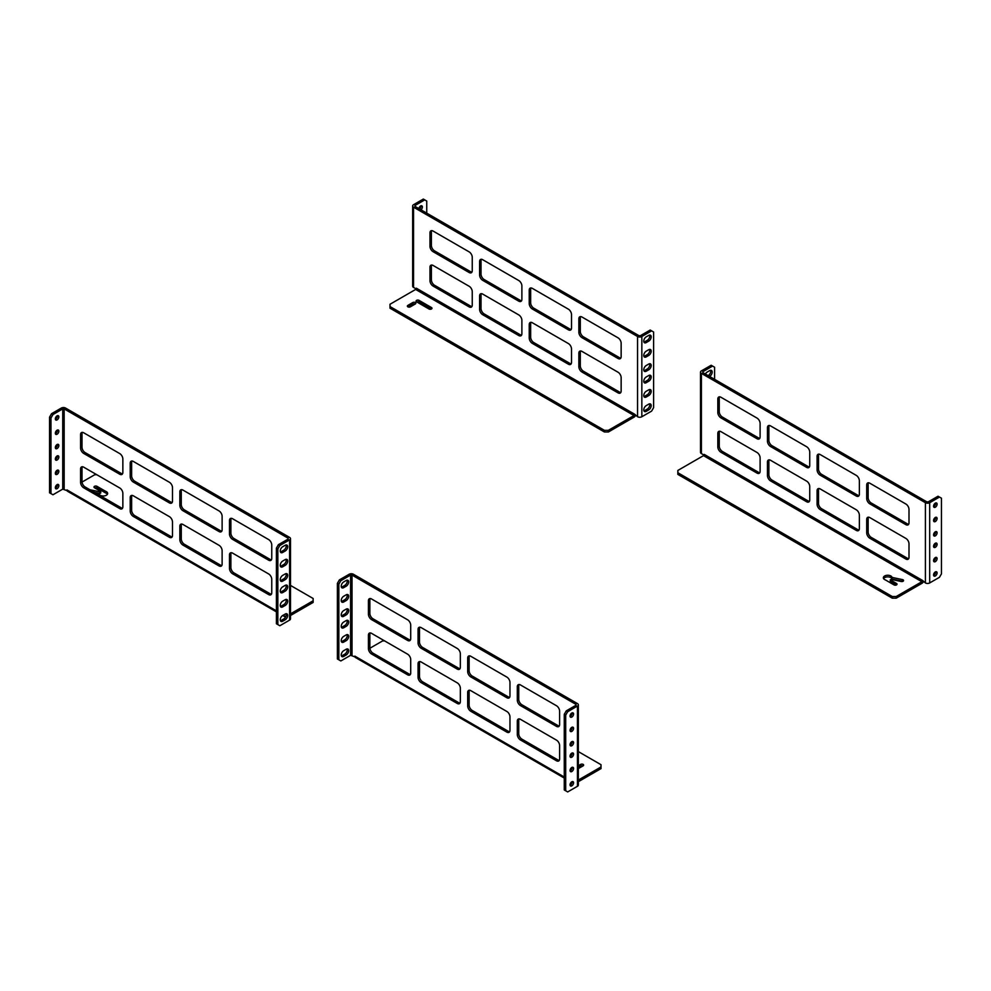 <?xml version="1.0" encoding="UTF-8"?>
<svg xmlns="http://www.w3.org/2000/svg" width="991" height="991" viewBox="0 0 991 991"><rect width="100%" height="100%" fill="white"/><g stroke="black" fill="none" stroke-linecap="round" stroke-linejoin="round"><path stroke-width="1.49" d="M760.109 471.282A4.41 2.539 60 0 1 759.193 473.302A4.41 2.539 60 0 1 756.988 473.079L720.94 452.268A4.41 2.539 60 0 1 717.818 446.867L717.818 433.439A4.41 2.539 60 0 1 718.735 431.419A4.41 2.539 60 0 1 720.94 431.642L756.988 452.453A4.41 2.539 60 0 1 760.109 457.854L760.109 471.282M809.734 499.935A4.41 2.539 60 0 1 808.817 501.954A4.41 2.539 60 0 1 806.612 501.731L770.564 480.92A4.41 2.539 60 0 1 767.455 475.519L767.455 462.091A4.41 2.539 60 0 1 768.359 460.072A4.41 2.539 60 0 1 770.564 460.295L806.612 481.106A4.41 2.539 60 0 1 809.734 486.507L809.734 499.935M859.358 528.587A4.41 2.539 60 0 1 858.454 530.606A4.41 2.539 60 0 1 856.249 530.383L820.201 509.572A4.41 2.539 60 0 1 817.08 504.171L817.08 490.743A4.41 2.539 60 0 1 817.996 488.724A4.41 2.539 60 0 1 820.201 488.947L856.249 509.758A4.41 2.539 60 0 1 859.358 515.159L859.358 528.587M908.995 557.239A4.41 2.539 60 0 1 908.078 559.258A4.41 2.539 60 0 1 905.873 559.048L869.825 538.224A4.41 2.539 60 0 1 866.704 532.836L866.704 519.395A4.41 2.539 60 0 1 867.62 517.376A4.41 2.539 60 0 1 869.825 517.599L905.873 538.41A4.41 2.539 60 0 1 908.995 543.811L908.995 557.239M923.389 581.767A3.035 1.747 -60 0 1 921.878 583.365L896.223 598.168L896.223 596.52L921.878 581.717L922.596 580.478L925.408 582.931A3.035 1.747 0 0 0 929.694 582.931L929.694 502.697A3.035 1.747 180 0 1 925.408 502.697L701.405 373.372A3.035 1.747 180 0 1 700.513 372.133A3.035 1.747 180 0 1 701.405 370.894L711.166 365.258L712.603 366.075L702.83 371.712L702.83 372.542L926.845 501.867L928.27 501.867L938.031 496.231L939.468 497.061L929.694 502.697M701.405 373.372L701.405 453.593L704.006 455.104M704.217 454.46L703.511 455.637L677.856 470.44L677.856 474.392L892.259 598.168L892.259 596.52L677.856 472.744M869.825 483.212L905.873 504.023A4.41 2.539 60 0 1 908.995 509.424L908.995 522.864A4.41 2.539 60 0 1 908.078 524.871A4.41 2.539 60 0 1 905.873 524.66L869.825 503.849A4.41 2.539 60 0 1 866.704 498.448L866.704 485.008A4.41 2.539 60 0 1 867.62 482.989A4.41 2.539 60 0 1 869.825 483.212M820.201 454.559L856.249 475.37A4.41 2.539 60 0 1 859.358 480.771L859.358 494.199A4.41 2.539 60 0 1 858.454 496.218A4.41 2.539 60 0 1 856.249 496.008L820.201 475.185A4.41 2.539 60 0 1 817.08 469.796L817.08 456.356A4.41 2.539 60 0 1 817.996 454.336A4.41 2.539 60 0 1 820.201 454.559M770.564 425.907L806.612 446.718A4.41 2.539 60 0 1 809.734 452.119L809.734 465.547A4.41 2.539 60 0 1 808.817 467.566A4.41 2.539 60 0 1 806.612 467.356L770.564 446.532A4.41 2.539 60 0 1 767.455 441.144L767.455 427.703A4.41 2.539 60 0 1 768.359 425.684A4.41 2.539 60 0 1 770.564 425.907M720.94 397.255L756.988 418.066A4.41 2.539 60 0 1 760.109 423.467L760.109 436.895A4.41 2.539 60 0 1 759.193 438.914A4.41 2.539 60 0 1 756.988 438.703L720.94 417.88A4.41 2.539 60 0 1 717.818 412.491L717.818 399.051A4.41 2.539 60 0 1 718.735 397.032A4.41 2.539 60 0 1 720.94 397.255M756.988 473.079L758.412 472.261L722.365 451.438L720.94 452.268M758.412 472.261A4.41 2.539 -120 0 0 759.787 472.682M719.565 431.209A4.41 2.539 -120 0 0 719.243 432.609L717.818 433.439M717.818 446.867L719.243 446.049L719.243 432.609M719.243 446.049A4.41 2.539 -120 0 0 722.365 451.438M806.612 501.731L808.049 500.913L772.001 480.102L770.564 480.92M808.049 500.913A4.41 2.539 -120 0 0 809.412 501.335M769.202 459.861A4.41 2.539 -120 0 0 768.88 461.261L767.455 462.091M767.455 475.519L768.88 474.701L768.88 461.261M768.88 474.701A4.41 2.539 -120 0 0 772.001 480.102M856.249 530.383L857.673 529.566L821.626 508.755L820.201 509.572M857.673 529.566A4.41 2.539 -120 0 0 859.048 529.987M818.826 488.513A4.41 2.539 -120 0 0 818.504 489.913L817.08 490.743M817.08 504.171L818.504 503.354L818.504 489.913M818.504 503.354A4.41 2.539 -120 0 0 821.626 508.755M905.873 559.048L907.31 558.218L871.25 537.407L869.825 538.224M907.31 558.218A4.41 2.539 -120 0 0 908.673 558.639M868.45 517.178A4.41 2.539 -120 0 0 868.141 518.578L866.704 519.395M866.704 532.836L868.141 532.006L868.141 518.578M868.141 532.006A4.41 2.539 -120 0 0 871.25 537.407M701.405 453.593A3.035 1.747 180 0 1 700.513 452.354L700.513 372.133M939.468 497.061L941.45 498.2L941.45 573.851L939.468 577.295L929.694 582.931M868.45 482.79A4.41 2.539 -120 0 0 868.141 484.19L866.704 485.008M866.704 498.448L868.141 497.618L868.141 484.19M868.141 497.618A4.41 2.539 -120 0 0 871.25 503.019L869.825 503.849M905.873 524.66L907.31 523.83L871.25 503.019M907.31 523.83A4.41 2.539 -120 0 0 908.673 524.251M818.826 454.138A4.41 2.539 -120 0 0 818.504 455.538L817.08 456.356M817.08 469.796L818.504 468.966L818.504 455.538M818.504 468.966A4.41 2.539 -120 0 0 821.626 474.367L820.201 475.185M856.249 496.008L857.673 495.178L821.626 474.367M857.673 495.178A4.41 2.539 -120 0 0 859.048 495.599M769.202 425.486A4.41 2.539 -120 0 0 768.88 426.886L767.455 427.703M767.455 441.144L768.88 440.314L768.88 426.886M768.88 440.314A4.41 2.539 -120 0 0 772.001 445.715L770.564 446.532M806.612 467.356L808.049 466.526L772.001 445.715M808.049 466.526A4.41 2.539 -120 0 0 809.412 466.947M719.565 396.834A4.41 2.539 -120 0 0 719.243 398.233L717.818 399.051M717.818 412.491L719.243 411.661L719.243 398.233M719.243 411.661A4.41 2.539 -120 0 0 722.365 417.062L720.94 417.88M756.988 438.703L758.412 437.873L722.365 417.062M758.412 437.873A4.41 2.539 -120 0 0 759.787 438.295M896.508 583.464L890.252 579.859A4.398 2.539 180 0 0 891.144 579.376L901.203 581.494A1.759 1.016 0 0 0 903.557 580.54A1.759 1.016 0 0 0 902.405 579.586L892.086 577.419A4.398 2.539 0 0 0 887.428 575.251A4.398 2.539 0 0 0 883.353 577.778A4.398 2.539 0 0 0 883.638 578.682A1.759 1.016 180 0 0 883.997 579.103A4.398 2.539 0 0 0 885.409 579.921L894.018 584.901A1.759 1.016 0 0 0 895.938 585.124A1.759 1.016 0 0 0 897.016 584.182A1.759 1.016 0 0 0 896.508 583.464L896.508 584.901M896.223 596.52L892.259 596.52M708.131 375.601L708.28 375.515A3.506 2.032 120 0 0 710.597 370.287M712.603 366.075L714.585 367.227L714.585 379.33M709.556 376.431L709.705 376.345A3.506 2.032 120 0 0 712.009 373.248A3.506 2.032 120 0 0 711.464 370.436A3.506 2.032 120 0 0 709.705 370.609L707.227 372.046A3.506 2.032 120 0 0 705.406 374.028M935.331 557.586A2.49 1.437 -60 0 1 936.582 557.462A2.49 1.437 -60 0 1 936.582 560.336A2.49 1.437 -60 0 1 934.092 561.761A2.49 1.437 -60 0 1 933.708 559.779A2.49 1.437 -60 0 1 935.331 557.586M935.331 531.795A2.49 1.437 -60 0 1 936.582 531.672A2.49 1.437 -60 0 1 936.582 534.545A2.49 1.437 -60 0 1 934.092 535.982A2.49 1.437 -60 0 1 933.708 533.988A2.49 1.437 -60 0 1 935.331 531.795M935.331 503.143A2.49 1.437 -60 0 1 936.582 503.019A2.49 1.437 -60 0 1 936.582 505.893A2.49 1.437 -60 0 1 934.092 507.33A2.49 1.437 -60 0 1 933.708 505.336A2.49 1.437 -60 0 1 935.331 503.143M935.331 517.475A2.49 1.437 -60 0 1 936.582 517.352A2.49 1.437 -60 0 1 936.582 520.213A2.49 1.437 -60 0 1 934.092 521.65A2.49 1.437 -60 0 1 933.708 519.656A2.49 1.437 -60 0 1 935.331 517.475M935.331 543.254A2.49 1.437 -60 0 1 936.582 543.142A2.49 1.437 -60 0 1 936.582 546.004A2.49 1.437 -60 0 1 934.092 547.441A2.49 1.437 -60 0 1 933.708 545.446A2.49 1.437 -60 0 1 935.331 543.254M935.331 571.918A2.49 1.437 -60 0 1 936.582 571.795A2.49 1.437 -60 0 1 936.582 574.656A2.49 1.437 -60 0 1 934.092 576.093A2.49 1.437 -60 0 1 933.708 574.099A2.49 1.437 -60 0 1 935.331 571.918M935.64 557.438A2.49 1.437 -60 0 1 933.609 560.968M935.64 531.659A2.49 1.437 -60 0 1 933.609 535.177M935.64 502.994A2.49 1.437 -60 0 1 933.609 506.525M935.64 517.327A2.49 1.437 -60 0 1 933.609 520.845M935.64 543.118A2.49 1.437 -60 0 1 933.609 546.636M935.64 571.77A2.49 1.437 -60 0 1 933.609 575.288M896.298 585L890.252 581.506L890.252 579.859M892.086 577.419L892.086 579.066A4.398 2.539 0 0 0 888.159 576.898A4.398 2.539 0 0 0 883.588 578.595M902.826 581.37A1.759 1.016 0 0 0 902.405 581.234L892.086 579.066M896.223 598.168L892.259 598.168M370.176 632.927A4.41 2.539 -120 0 0 369.854 634.327L369.854 647.767A4.41 2.539 -120 0 0 372.975 653.168L409.023 673.979A4.41 2.539 -120 0 0 410.398 674.4M419.8 661.579A4.41 2.539 -120 0 0 419.49 662.979L419.49 676.419A4.41 2.539 -120 0 0 422.6 681.82L458.66 702.631A4.41 2.539 -120 0 0 460.022 703.053M469.437 690.244A4.41 2.539 -120 0 0 469.115 691.644L469.115 705.072A4.41 2.539 -120 0 0 472.236 710.473L508.284 731.284A4.41 2.539 -120 0 0 509.659 731.705M519.061 718.896A4.41 2.539 -120 0 0 518.751 720.296L518.751 733.724A4.41 2.539 -120 0 0 521.861 739.125L557.908 759.936A4.41 2.539 -120 0 0 559.283 760.357M353.44 574.26L577.443 703.585A3.035 1.747 180 0 1 578.335 704.824A3.035 1.747 180 0 1 577.443 706.063L567.682 711.711L566.257 710.881L576.019 705.245L576.019 704.415L352.016 575.09L350.579 575.09L340.817 580.726L339.38 579.896L349.154 574.26A3.035 1.747 180 0 1 353.44 574.26M519.061 684.508A4.41 2.539 -120 0 0 518.751 685.908L518.751 699.336A4.41 2.539 -120 0 0 521.861 704.737L557.908 725.548A4.41 2.539 -120 0 0 559.283 725.982M469.437 655.856A4.41 2.539 -120 0 0 469.115 657.256L469.115 670.684A4.41 2.539 -120 0 0 472.236 676.085L508.284 696.896A4.41 2.539 -120 0 0 509.659 697.317M419.8 627.204A4.41 2.539 -120 0 0 419.49 628.604L419.49 642.032A4.41 2.539 -120 0 0 422.6 647.433L458.66 668.244A4.41 2.539 -120 0 0 460.022 668.665M370.176 598.552A4.41 2.539 -120 0 0 369.854 599.951L369.854 613.379A4.41 2.539 -120 0 0 372.975 618.78L409.023 639.591A4.41 2.539 -120 0 0 410.398 640.013M369.854 634.327L368.429 635.157L368.429 648.585L369.854 647.767M368.429 635.157A4.41 2.539 60 0 1 369.346 633.138A4.41 2.539 60 0 1 371.551 633.36L407.598 654.171A4.41 2.539 60 0 1 410.708 659.572L410.708 673A4.41 2.539 60 0 1 409.803 675.02A4.41 2.539 60 0 1 407.598 674.797L409.023 673.979M372.975 653.168L371.551 653.986L407.598 674.797M371.551 653.986A4.41 2.539 60 0 1 368.429 648.585M419.49 662.979L418.053 663.809L418.053 677.237L419.49 676.419M418.053 663.809A4.41 2.539 60 0 1 418.97 661.79A4.41 2.539 60 0 1 421.175 662.013L457.223 682.824A4.41 2.539 60 0 1 460.344 688.225L460.344 701.653A4.41 2.539 60 0 1 459.428 703.672A4.41 2.539 60 0 1 457.223 703.449L458.66 702.631M422.6 681.82L421.175 682.638L457.223 703.449M421.175 682.638A4.41 2.539 60 0 1 418.053 677.237M469.115 691.644L467.69 692.461L467.69 705.902L469.115 705.072M467.69 692.461A4.41 2.539 60 0 1 468.607 690.442A4.41 2.539 60 0 1 470.799 690.665L506.859 711.476A4.41 2.539 60 0 1 509.969 716.877L509.969 730.305A4.41 2.539 60 0 1 509.064 732.324A4.41 2.539 60 0 1 506.859 732.114L508.284 731.284M472.236 710.473L470.799 711.29L506.859 732.114M470.799 711.29A4.41 2.539 60 0 1 467.69 705.902M518.751 720.296L517.314 721.114L517.314 734.554L518.751 733.724M517.314 721.114A4.41 2.539 60 0 1 518.231 719.094A4.41 2.539 60 0 1 520.436 719.317L556.484 740.128A4.41 2.539 60 0 1 559.605 745.529L559.605 758.957A4.41 2.539 60 0 1 558.689 760.977A4.41 2.539 60 0 1 556.484 760.766L557.908 759.936M521.861 739.125L520.436 739.943L556.484 760.766M520.436 739.943A4.41 2.539 60 0 1 517.314 734.554M578.335 704.824L578.335 785.058A3.035 1.747 180 0 1 577.443 786.297L567.682 791.933L564.263 789.963L564.263 714.313L566.257 710.881M354.951 656.872L350.579 655.311L340.817 660.96L338.835 659.808L338.835 584.17L340.817 580.726M518.751 685.908L517.314 686.726A4.41 2.539 60 0 1 518.231 684.719A4.41 2.539 60 0 1 520.436 684.93L556.484 705.741A4.41 2.539 60 0 1 559.605 711.142L559.605 724.582A4.41 2.539 60 0 1 558.689 726.589A4.41 2.539 60 0 1 556.484 726.378L557.908 725.548M521.861 704.737L520.436 705.567L556.484 726.378M520.436 705.567A4.41 2.539 60 0 1 517.314 700.166L518.751 699.336M517.314 686.726L517.314 700.166M469.115 657.256L467.69 658.074A4.41 2.539 60 0 1 468.607 656.054A4.41 2.539 60 0 1 470.799 656.277L506.859 677.088A4.41 2.539 60 0 1 509.969 682.489L509.969 695.93A4.41 2.539 60 0 1 509.064 697.937A4.41 2.539 60 0 1 506.859 697.726L508.284 696.896M472.236 676.085L470.799 676.915L506.859 697.726M470.799 676.915A4.41 2.539 60 0 1 467.69 671.514L469.115 670.684M467.69 658.074L467.69 671.514M419.49 628.604L418.053 629.421A4.41 2.539 60 0 1 418.97 627.402A4.41 2.539 60 0 1 421.175 627.625L457.223 648.436A4.41 2.539 60 0 1 460.344 653.837L460.344 667.265A4.41 2.539 60 0 1 459.428 669.284A4.41 2.539 60 0 1 457.223 669.074L458.66 668.244M422.6 647.433L421.175 648.25L457.223 669.074M421.175 648.25A4.41 2.539 60 0 1 418.053 642.862L419.49 642.032M418.053 629.421L418.053 642.862M369.854 599.951L368.429 600.769A4.41 2.539 60 0 1 369.346 598.75A4.41 2.539 60 0 1 371.551 598.973L407.598 619.784A4.41 2.539 60 0 1 410.708 625.185L410.708 638.613A4.41 2.539 60 0 1 409.803 640.632A4.41 2.539 60 0 1 407.598 640.421L409.023 639.591M372.975 618.78L371.551 619.598L407.598 640.421M371.551 619.598A4.41 2.539 60 0 1 368.429 614.209L369.854 613.379M368.429 600.769L368.429 614.209M564.263 777.031L354.828 656.116L354.828 656.946M572.117 767.319A2.49 1.437 -60 0 1 570.085 770.837M572.117 741.528A2.49 1.437 -60 0 1 570.085 745.059M572.117 712.876A2.49 1.437 -60 0 1 570.085 716.394M572.117 727.208A2.49 1.437 -60 0 1 570.085 730.726M572.117 752.999A2.49 1.437 -60 0 1 570.085 756.517M572.117 781.651A2.49 1.437 -60 0 1 570.085 785.169M571.807 767.468A2.49 1.437 -60 0 1 573.058 767.344A2.49 1.437 -60 0 1 573.058 770.218A2.49 1.437 -60 0 1 570.568 771.642A2.49 1.437 -60 0 1 570.184 769.66A2.49 1.437 -60 0 1 571.807 767.468M571.807 741.677A2.49 1.437 -60 0 1 573.058 741.553A2.49 1.437 -60 0 1 573.058 744.427A2.49 1.437 -60 0 1 570.568 745.864A2.49 1.437 -60 0 1 570.184 743.869A2.49 1.437 -60 0 1 571.807 741.677M571.807 713.024A2.49 1.437 -60 0 1 573.058 712.901A2.49 1.437 -60 0 1 573.058 715.775A2.49 1.437 -60 0 1 570.568 717.199A2.49 1.437 -60 0 1 570.184 715.217A2.49 1.437 -60 0 1 571.807 713.024M567.682 711.711L565.7 715.143L565.7 790.793M571.807 727.344A2.49 1.437 -60 0 1 573.058 727.233A2.49 1.437 -60 0 1 573.058 730.094A2.49 1.437 -60 0 1 570.568 731.531A2.49 1.437 -60 0 1 570.184 729.537A2.49 1.437 -60 0 1 571.807 727.344M571.807 753.135A2.49 1.437 -60 0 1 573.058 753.011A2.49 1.437 -60 0 1 573.058 755.885A2.49 1.437 -60 0 1 570.568 757.322A2.49 1.437 -60 0 1 570.184 755.328A2.49 1.437 -60 0 1 571.807 753.135M571.807 781.788A2.49 1.437 -60 0 1 573.058 781.664A2.49 1.437 -60 0 1 573.058 784.538A2.49 1.437 -60 0 1 570.568 785.974A2.49 1.437 -60 0 1 570.184 783.98A2.49 1.437 -60 0 1 571.807 781.788M341.387 655.918A3.506 2.032 120 0 0 342.279 655.596L344.757 654.159A3.506 2.032 120 0 0 347.073 648.932M341.387 627.266A3.506 2.032 120 0 0 342.279 626.944L344.757 625.507A3.506 2.032 120 0 0 347.073 620.279M341.387 601.475A3.506 2.032 120 0 0 342.279 601.153L344.757 599.728A3.506 2.032 120 0 0 347.073 594.501M338.835 659.808L337.398 658.99L337.398 583.34L339.38 579.896M341.387 587.155A3.506 2.032 120 0 0 342.279 586.833L344.757 585.396A3.506 2.032 120 0 0 347.073 580.169M341.387 615.807A3.506 2.032 120 0 0 342.279 615.485L344.757 614.048A3.506 2.032 120 0 0 347.073 608.821M341.387 641.598A3.506 2.032 120 0 0 342.279 641.276L344.757 639.839A3.506 2.032 120 0 0 347.073 634.612M337.398 583.34L338.835 584.17M343.704 650.691A3.506 2.032 120 0 0 341.412 653.787A3.506 2.032 120 0 0 341.945 656.599A3.506 2.032 120 0 0 343.704 656.426L346.181 654.989A3.506 2.032 120 0 0 348.473 651.892A3.506 2.032 120 0 0 347.94 649.08A3.506 2.032 120 0 0 346.181 649.254L343.704 650.691M343.704 622.038A3.506 2.032 120 0 0 341.412 625.135A3.506 2.032 120 0 0 341.945 627.947A3.506 2.032 120 0 0 343.704 627.774L346.181 626.337A3.506 2.032 120 0 0 348.473 623.24A3.506 2.032 120 0 0 347.94 620.428A3.506 2.032 120 0 0 346.181 620.601L343.704 622.038M343.704 596.248A3.506 2.032 120 0 0 341.412 599.344A3.506 2.032 120 0 0 341.945 602.156A3.506 2.032 120 0 0 343.704 601.983L346.181 600.546A3.506 2.032 120 0 0 348.473 597.462A3.506 2.032 120 0 0 347.94 594.65A3.506 2.032 120 0 0 346.181 594.823L343.704 596.248M343.704 581.928A3.506 2.032 120 0 0 341.412 585.012A3.506 2.032 120 0 0 341.945 587.824A3.506 2.032 120 0 0 343.704 587.651L346.181 586.226A3.506 2.032 120 0 0 348.473 583.129A3.506 2.032 120 0 0 347.94 580.317A3.506 2.032 120 0 0 346.181 580.491L343.704 581.928M343.704 610.58A3.506 2.032 120 0 0 341.412 613.664A3.506 2.032 120 0 0 341.945 616.476A3.506 2.032 120 0 0 343.704 616.303L346.181 614.878A3.506 2.032 120 0 0 348.473 611.781A3.506 2.032 120 0 0 347.94 608.97A3.506 2.032 120 0 0 346.181 609.143L343.704 610.58M343.704 636.371A3.506 2.032 120 0 0 341.412 639.455A3.506 2.032 120 0 0 341.945 642.267A3.506 2.032 120 0 0 343.704 642.094L346.181 640.669A3.506 2.032 120 0 0 348.473 637.572A3.506 2.032 120 0 0 347.94 634.76A3.506 2.032 120 0 0 346.181 634.934L343.704 636.371M565.7 715.143L564.263 714.313M578.335 751.599L600.992 764.68L600.992 766.972L578.335 780.053M369.891 648.25L382.625 640.904L384.607 640.904M578.335 768.595L583.129 765.832A1.759 1.016 0 0 0 583.637 765.114A1.759 1.016 0 0 0 582.559 764.172A1.759 1.016 0 0 0 580.639 764.395L578.335 765.721M354.828 656.116A3.035 1.747 120 0 0 355.459 657.504L564.263 778.059M600.992 766.972L600.992 768.62L578.335 781.701M582.919 765.944A1.759 1.016 0 0 0 580.639 766.043L578.335 767.381M618.025 372.22A4.41 2.539 60 0 1 621.146 377.621L621.146 391.049A4.41 2.539 60 0 1 620.23 393.068A4.41 2.539 60 0 1 618.025 392.857L581.977 372.034A4.41 2.539 60 0 1 578.855 366.645L578.855 353.205A4.41 2.539 60 0 1 579.772 351.186A4.41 2.539 60 0 1 581.977 351.409L618.025 372.22M568.4 343.567A4.41 2.539 60 0 1 571.51 348.968L571.51 362.396A4.41 2.539 60 0 1 570.605 364.415A4.41 2.539 60 0 1 568.4 364.205L532.34 343.382A4.41 2.539 60 0 1 529.231 337.993L529.231 324.553A4.41 2.539 60 0 1 530.135 322.533A4.41 2.539 60 0 1 532.34 322.756L568.4 343.567M518.764 314.915A4.41 2.539 60 0 1 521.885 320.316L521.885 333.744A4.41 2.539 60 0 1 520.969 335.763A4.41 2.539 60 0 1 518.764 335.54L482.716 314.729A4.41 2.539 60 0 1 479.594 309.328L479.594 295.9A4.41 2.539 60 0 1 480.511 293.881A4.41 2.539 60 0 1 482.716 294.104L518.764 314.915M469.139 286.263A4.41 2.539 60 0 1 472.249 291.664L472.249 305.092A4.41 2.539 60 0 1 471.344 307.111A4.41 2.539 60 0 1 469.139 306.888L433.092 286.077A4.41 2.539 60 0 1 429.97 280.676L429.97 267.248A4.41 2.539 60 0 1 430.887 265.229A4.41 2.539 60 0 1 433.092 265.452L469.139 286.263M413.557 207.181A3.035 1.747 180 0 1 412.665 205.942A3.035 1.747 180 0 1 413.557 204.703L423.318 199.067L424.743 199.885L414.981 205.533L414.981 206.351L638.984 335.689L640.421 335.689L650.183 330.04L651.62 330.87L641.846 336.506A3.035 1.747 180 0 1 637.56 336.506L413.557 207.181L413.557 287.415L416.158 288.914M416.369 288.27L415.65 289.446L390.008 304.262L390.008 308.201L604.411 431.977L604.411 430.329L390.008 306.553M604.411 430.329L608.375 430.329L634.029 415.526L634.736 414.288L637.56 416.74A3.035 1.747 0 0 0 641.846 416.74L641.846 336.506M469.139 272.513L433.092 251.689A4.41 2.539 60 0 1 429.97 246.301L429.97 232.86A4.41 2.539 60 0 1 430.887 230.841A4.41 2.539 60 0 1 433.092 231.064L469.139 251.875A4.41 2.539 60 0 1 472.249 257.276L472.249 270.704A4.41 2.539 60 0 1 471.344 272.723A4.41 2.539 60 0 1 469.139 272.513L470.564 271.683L434.516 250.872L433.092 251.689M518.764 301.165L482.716 280.354A4.41 2.539 60 0 1 479.594 274.953L479.594 261.513A4.41 2.539 60 0 1 480.511 259.493A4.41 2.539 60 0 1 482.716 259.716L518.764 280.527A4.41 2.539 60 0 1 521.885 285.928L521.885 299.356A4.41 2.539 60 0 1 520.969 301.375A4.41 2.539 60 0 1 518.764 301.165L520.201 300.335L484.141 279.524L482.716 280.354M568.4 329.817L532.34 309.006A4.41 2.539 60 0 1 529.231 303.605L529.231 290.165A4.41 2.539 60 0 1 530.135 288.158A4.41 2.539 60 0 1 532.34 288.369L568.4 309.18A4.41 2.539 60 0 1 571.51 314.581L571.51 328.021A4.41 2.539 60 0 1 570.605 330.028A4.41 2.539 60 0 1 568.4 329.817L569.825 328.987L533.777 308.176L532.34 309.006M618.025 358.469L581.977 337.658A4.41 2.539 60 0 1 578.855 332.258L578.855 318.829A4.41 2.539 60 0 1 579.772 316.81A4.41 2.539 60 0 1 581.977 317.021L618.025 337.832A4.41 2.539 60 0 1 621.146 343.233L621.146 356.673A4.41 2.539 60 0 1 620.23 358.692A4.41 2.539 60 0 1 618.025 358.469L619.449 357.64L583.402 336.829L581.977 337.658M580.602 350.987A4.41 2.539 -120 0 0 580.292 352.387L578.855 353.205M578.855 366.645L580.292 365.815L580.292 352.387M580.292 365.815A4.41 2.539 -120 0 0 583.402 371.216L581.977 372.034M618.025 392.857L619.449 392.027L583.402 371.216M619.449 392.027A4.41 2.539 -120 0 0 620.824 392.448M530.978 322.335A4.41 2.539 -120 0 0 530.656 323.735L529.231 324.553M529.231 337.993L530.656 337.163L530.656 323.735M530.656 337.163A4.41 2.539 -120 0 0 533.777 342.564L532.34 343.382M568.4 364.205L569.825 363.375L533.777 342.564M569.825 363.375A4.41 2.539 -120 0 0 571.2 363.796M481.341 293.683A4.41 2.539 -120 0 0 481.031 295.07L479.594 295.9M479.594 309.328L481.031 308.511L481.031 295.07M481.031 308.511A4.41 2.539 -120 0 0 484.141 313.912L482.716 314.729M518.764 335.54L520.201 334.723L484.141 313.912M520.201 334.723A4.41 2.539 -120 0 0 521.563 335.144M431.717 265.018A4.41 2.539 -120 0 0 431.395 266.418L429.97 267.248M429.97 280.676L431.395 279.858L431.395 266.418M431.395 279.858A4.41 2.539 -120 0 0 434.516 285.259L433.092 286.077M469.139 306.888L470.564 306.07L434.516 285.259M470.564 306.07A4.41 2.539 -120 0 0 471.939 306.492M413.557 287.415A3.035 1.747 180 0 1 412.665 286.176L412.665 205.942M651.62 330.87L653.602 332.01L653.602 407.66L651.62 411.104L641.846 416.74M429.97 246.301L431.395 245.471A4.41 2.539 -120 0 0 434.516 250.872M470.564 271.683A4.41 2.539 -120 0 0 471.939 272.104M431.717 230.643A4.41 2.539 -120 0 0 431.395 232.043L429.97 232.86M431.395 245.471L431.395 232.043M479.594 274.953L481.031 274.123A4.41 2.539 -120 0 0 484.141 279.524M520.201 300.335A4.41 2.539 -120 0 0 521.563 300.756M481.341 259.295A4.41 2.539 -120 0 0 481.031 260.695L479.594 261.513M481.031 274.123L481.031 260.695M529.231 303.605L530.656 302.775A4.41 2.539 -120 0 0 533.777 308.176M569.825 328.987A4.41 2.539 -120 0 0 571.2 329.421M530.978 287.947A4.41 2.539 -120 0 0 530.656 289.347L529.231 290.165M530.656 302.775L530.656 289.347M578.855 332.258L580.292 331.428A4.41 2.539 -120 0 0 583.402 336.829M619.449 357.64A4.41 2.539 -120 0 0 620.824 358.073M580.602 316.6A4.41 2.539 -120 0 0 580.292 318L578.855 318.829M580.292 331.428L580.292 318M420.952 209.807A2.49 1.437 120 0 0 422.302 207.627A2.49 1.437 120 0 0 421.856 205.855A2.49 1.437 120 0 0 420.618 205.979A2.49 1.437 120 0 0 418.896 208.618M424.743 199.885L426.737 201.037L426.737 213.139M419.527 208.977A2.49 1.437 120 0 0 420.915 205.831M646.243 411.339A3.506 2.032 -60 0 1 644.484 411.513A3.506 2.032 -60 0 1 643.952 408.701A3.506 2.032 -60 0 1 646.243 405.604L648.721 404.167A3.506 2.032 -60 0 1 650.48 403.994A3.506 2.032 -60 0 1 651.013 406.805A3.506 2.032 -60 0 1 648.721 409.902L646.243 411.339L644.819 410.509A3.506 2.032 -60 0 1 643.927 410.831M646.243 382.675A3.506 2.032 -60 0 1 644.484 382.86A3.506 2.032 -60 0 1 643.952 380.049A3.506 2.032 -60 0 1 646.243 376.952L648.721 375.515A3.506 2.032 -60 0 1 650.48 375.341A3.506 2.032 -60 0 1 651.013 378.153A3.506 2.032 -60 0 1 648.721 381.25L646.243 382.675L644.819 381.857A3.506 2.032 -60 0 1 643.927 382.179M646.243 356.896A3.506 2.032 -60 0 1 644.484 357.07A3.506 2.032 -60 0 1 643.952 354.258A3.506 2.032 -60 0 1 646.243 351.161L648.721 349.724A3.506 2.032 -60 0 1 650.48 349.55A3.506 2.032 -60 0 1 651.013 352.362A3.506 2.032 -60 0 1 648.721 355.459L646.243 356.896L644.819 356.066A3.506 2.032 -60 0 1 643.927 356.388M646.243 342.564A3.506 2.032 -60 0 1 644.484 342.737A3.506 2.032 -60 0 1 643.952 339.925A3.506 2.032 -60 0 1 646.243 336.841L648.721 335.404A3.506 2.032 -60 0 1 650.48 335.231A3.506 2.032 -60 0 1 651.013 338.042A3.506 2.032 -60 0 1 648.721 341.127L646.243 342.564L644.819 341.746A3.506 2.032 -60 0 1 643.927 342.068M646.243 371.216A3.506 2.032 -60 0 1 644.484 371.39A3.506 2.032 -60 0 1 643.952 368.578A3.506 2.032 -60 0 1 646.243 365.493L648.721 364.056A3.506 2.032 -60 0 1 650.48 363.883A3.506 2.032 -60 0 1 651.013 366.695A3.506 2.032 -60 0 1 648.721 369.792L646.243 371.216L644.819 370.399A3.506 2.032 -60 0 1 643.927 370.721M646.243 397.007A3.506 2.032 -60 0 1 644.484 397.18A3.506 2.032 -60 0 1 643.952 394.368A3.506 2.032 -60 0 1 646.243 391.272L648.721 389.847A3.506 2.032 -60 0 1 650.48 389.674A3.506 2.032 -60 0 1 651.013 392.486A3.506 2.032 -60 0 1 648.721 395.57L646.243 397.007L644.819 396.177A3.506 2.032 -60 0 1 643.927 396.499M649.613 403.845A3.506 2.032 -60 0 1 647.296 409.072L644.819 410.509M649.613 375.193A3.506 2.032 -60 0 1 647.296 380.42L644.819 381.857M649.613 349.402A3.506 2.032 -60 0 1 647.296 354.629L644.819 356.066M649.613 335.082A3.506 2.032 -60 0 1 647.296 340.309L644.819 341.746M649.613 363.734A3.506 2.032 -60 0 1 647.296 368.962L644.819 370.399M649.613 389.525A3.506 2.032 -60 0 1 647.296 394.752L644.819 396.177M407.871 305.401A1.759 1.016 0 0 0 407.363 306.12A1.759 1.016 0 0 0 408.441 307.061A1.759 1.016 0 0 0 410.361 306.838L415.316 303.964A1.759 1.016 0 0 0 415.836 303.258A1.759 1.016 0 0 0 414.746 302.317A1.759 1.016 0 0 0 412.838 302.54L407.871 305.401L407.871 306.838M419.057 300.384A1.759 1.016 0 0 0 417.137 300.162A1.759 1.016 0 0 0 416.059 301.103A1.759 1.016 0 0 0 416.567 301.821L428.979 308.981A1.759 1.016 0 0 0 430.887 309.204A1.759 1.016 0 0 0 431.977 308.263A1.759 1.016 0 0 0 431.457 307.544L419.057 300.384L419.057 302.032A1.759 1.016 0 0 0 416.777 301.933M635.541 415.576A3.035 1.747 -60 0 1 634.029 417.174L608.375 431.977L604.411 431.977M608.375 430.329L608.375 431.977M415.118 304.088A1.759 1.016 0 0 0 412.838 304.187L408.081 306.937M431.258 309.081L419.057 302.032M231.213 552.705A4.41 2.539 -120 0 0 230.891 554.105L230.891 567.533A4.41 2.539 -120 0 0 234.012 572.934L270.06 593.745A4.41 2.539 -120 0 0 271.435 594.166M181.588 524.053A4.41 2.539 -120 0 0 181.266 525.453L181.266 538.881A4.41 2.539 -120 0 0 184.388 544.282L220.436 565.093A4.41 2.539 -120 0 0 221.798 565.514M131.952 495.401A4.41 2.539 -120 0 0 131.642 496.801L131.642 510.229A4.41 2.539 -120 0 0 134.751 515.63L170.799 536.441A4.41 2.539 -120 0 0 172.174 536.862M82.327 466.749A4.41 2.539 -120 0 0 82.005 468.136L82.005 481.576A4.41 2.539 -120 0 0 85.127 486.977L121.175 507.788A4.41 2.539 -120 0 0 122.55 508.21M65.592 408.069L289.595 537.407A3.035 1.747 180 0 1 290.487 538.646A3.035 1.747 180 0 1 289.595 539.872L279.834 545.521L278.397 544.691L288.17 539.054L288.17 538.224L64.155 408.899L62.73 408.899L52.969 414.535L51.532 413.705L61.306 408.069A3.035 1.747 180 0 1 65.592 408.069M82.327 432.361A4.41 2.539 -120 0 0 82.005 433.761L82.005 447.189A4.41 2.539 -120 0 0 85.127 452.59L121.175 473.401A4.41 2.539 -120 0 0 122.55 473.822M131.952 461.013A4.41 2.539 -120 0 0 131.642 462.413L131.642 475.841A4.41 2.539 -120 0 0 134.751 481.242L170.799 502.053A4.41 2.539 -120 0 0 172.174 502.487M181.588 489.665A4.41 2.539 -120 0 0 181.266 491.065L181.266 504.493A4.41 2.539 -120 0 0 184.388 509.894L220.436 530.705A4.41 2.539 -120 0 0 221.798 531.139M231.213 518.318A4.41 2.539 -120 0 0 230.891 519.718L230.891 533.146A4.41 2.539 -120 0 0 234.012 538.547L270.06 559.358A4.41 2.539 -120 0 0 271.435 559.791M234.012 572.934L232.588 573.764L268.635 594.575L270.06 593.745M232.588 573.764A4.41 2.539 60 0 1 229.466 568.363L230.891 567.533M230.891 554.105L229.466 554.923L229.466 568.363M229.466 554.923A4.41 2.539 60 0 1 230.383 552.904A4.41 2.539 60 0 1 232.588 553.127L268.635 573.938A4.41 2.539 60 0 1 271.757 579.339L271.757 592.767A4.41 2.539 60 0 1 270.84 594.786A4.41 2.539 60 0 1 268.635 594.575M184.388 544.282L182.951 545.1L218.999 565.923L220.436 565.093M182.951 545.1A4.41 2.539 60 0 1 179.842 539.711L181.266 538.881M181.266 525.453L179.842 526.271L179.842 539.711M179.842 526.271A4.41 2.539 60 0 1 180.746 524.251A4.41 2.539 60 0 1 182.951 524.474L218.999 545.285A4.41 2.539 60 0 1 222.12 550.686L222.12 564.114A4.41 2.539 60 0 1 221.204 566.134A4.41 2.539 60 0 1 218.999 565.923M134.751 515.63L133.327 516.447L169.374 537.271L170.799 536.441M133.327 516.447A4.41 2.539 60 0 1 130.205 511.059L131.642 510.229M131.642 496.801L130.205 497.618L130.205 511.059M130.205 497.618A4.41 2.539 60 0 1 131.122 495.599A4.41 2.539 60 0 1 133.327 495.822L169.374 516.633A4.41 2.539 60 0 1 172.496 522.034L172.496 535.462A4.41 2.539 60 0 1 171.579 537.481A4.41 2.539 60 0 1 169.374 537.271M85.127 486.977L83.69 487.795L119.75 508.606L121.175 507.788M83.69 487.795A4.41 2.539 60 0 1 80.581 482.394L82.005 481.576M82.005 468.136L80.581 468.966L80.581 482.394M80.581 468.966A4.41 2.539 60 0 1 81.497 466.947A4.41 2.539 60 0 1 83.69 467.17L119.75 487.981A4.41 2.539 60 0 1 122.859 493.382L122.859 506.81A4.41 2.539 60 0 1 121.955 508.829A4.41 2.539 60 0 1 119.75 508.606M290.487 538.646L290.487 618.867A3.035 1.747 180 0 1 289.595 620.106L279.834 625.742L276.415 623.773L276.415 548.134L277.839 548.952L277.839 624.603M285.594 616.972L283.587 614.99M67.103 490.681L62.73 489.133L52.969 494.769L50.975 493.617L50.975 417.979L49.55 417.149L51.532 413.705M82.005 433.761L80.581 434.578A4.41 2.539 60 0 1 81.497 432.559A4.41 2.539 60 0 1 83.69 432.782L119.75 453.593A4.41 2.539 60 0 1 122.859 458.994L122.859 472.422A4.41 2.539 60 0 1 121.955 474.441A4.41 2.539 60 0 1 119.75 474.231L121.175 473.401M85.127 452.59L83.69 453.42L119.75 474.231M83.69 453.42A4.41 2.539 60 0 1 80.581 448.019L82.005 447.189M80.581 434.578L80.581 448.019M131.642 462.413L130.205 463.231A4.41 2.539 60 0 1 131.122 461.224A4.41 2.539 60 0 1 133.327 461.434L169.374 482.245A4.41 2.539 60 0 1 172.496 487.646L172.496 501.087A4.41 2.539 60 0 1 171.579 503.094A4.41 2.539 60 0 1 169.374 502.883L170.799 502.053M134.751 481.242L133.327 482.072L169.374 502.883M133.327 482.072A4.41 2.539 60 0 1 130.205 476.671L131.642 475.841M130.205 463.231L130.205 476.671M181.266 491.065L179.842 491.895A4.41 2.539 60 0 1 180.746 489.876A4.41 2.539 60 0 1 182.951 490.087L218.999 510.898A4.41 2.539 60 0 1 222.12 516.299L222.12 529.739A4.41 2.539 60 0 1 221.204 531.758A4.41 2.539 60 0 1 218.999 531.535L220.436 530.705M184.388 509.894L182.951 510.724L218.999 531.535M182.951 510.724A4.41 2.539 60 0 1 179.842 505.323L181.266 504.493M179.842 491.895L179.842 505.323M230.891 519.718L229.466 520.548A4.41 2.539 60 0 1 230.383 518.528A4.41 2.539 60 0 1 232.588 518.739L268.635 539.562A4.41 2.539 60 0 1 271.757 544.951L271.757 558.391A4.41 2.539 60 0 1 270.84 560.41A4.41 2.539 60 0 1 268.635 560.188L270.06 559.358M234.012 538.547L232.588 539.377L268.635 560.188M232.588 539.377A4.41 2.539 60 0 1 229.466 533.976L230.891 533.146M229.466 520.548L229.466 533.976M276.415 610.852L66.979 489.926L66.979 490.756M95.854 493.171L98.914 493.803A4.398 2.539 0 0 0 103.572 495.983A4.398 2.539 0 0 0 107.647 493.456A4.398 2.539 0 0 0 107.362 492.552A1.759 1.016 180 0 0 107.003 492.131A4.398 2.539 0 0 0 105.591 491.301L96.982 486.333A1.759 1.016 0 0 0 95.062 486.11A1.759 1.016 0 0 0 93.984 487.052A1.759 1.016 0 0 0 94.492 487.77L100.748 491.375A4.398 2.539 180 0 0 99.856 491.846L89.983 489.777M290.487 585.408L313.144 598.49L313.144 600.781L290.487 613.863M82.03 482.06L94.777 474.714L96.759 474.714M285.197 614.048A3.506 2.032 -60 0 1 286.956 613.875A3.506 2.032 -60 0 1 287.489 616.687A3.506 2.032 -60 0 1 285.197 619.784L282.72 621.208A3.506 2.032 -60 0 1 280.961 621.382A3.506 2.032 -60 0 1 280.428 618.57A3.506 2.032 -60 0 1 282.72 615.485L285.197 614.048M285.197 585.396A3.506 2.032 -60 0 1 286.956 585.223A3.506 2.032 -60 0 1 287.489 588.035A3.506 2.032 -60 0 1 285.197 591.131L282.72 592.556A3.506 2.032 -60 0 1 280.961 592.729A3.506 2.032 -60 0 1 280.428 589.918A3.506 2.032 -60 0 1 282.72 586.833L285.197 585.396M285.197 559.605A3.506 2.032 -60 0 1 286.956 559.432A3.506 2.032 -60 0 1 287.489 562.244A3.506 2.032 -60 0 1 285.197 565.341L282.72 566.778A3.506 2.032 -60 0 1 280.961 566.951A3.506 2.032 -60 0 1 280.428 564.139A3.506 2.032 -60 0 1 282.72 561.042L285.197 559.605M279.834 545.521L277.839 548.952M285.197 545.285A3.506 2.032 -60 0 1 286.956 545.112A3.506 2.032 -60 0 1 287.489 547.924A3.506 2.032 -60 0 1 285.197 551.008L282.72 552.445A3.506 2.032 -60 0 1 280.961 552.619A3.506 2.032 -60 0 1 280.428 549.807A3.506 2.032 -60 0 1 282.72 546.71L285.197 545.285M285.197 573.938A3.506 2.032 -60 0 1 286.956 573.764A3.506 2.032 -60 0 1 287.489 576.576A3.506 2.032 -60 0 1 285.197 579.661L282.72 581.098A3.506 2.032 -60 0 1 280.961 581.271A3.506 2.032 -60 0 1 280.428 578.459A3.506 2.032 -60 0 1 282.72 575.362L285.197 573.938M285.197 599.728A3.506 2.032 -60 0 1 286.956 599.555A3.506 2.032 -60 0 1 287.489 602.367A3.506 2.032 -60 0 1 285.197 605.451L282.72 606.888A3.506 2.032 -60 0 1 280.961 607.062A3.506 2.032 -60 0 1 280.428 604.25A3.506 2.032 -60 0 1 282.72 601.153L285.197 599.728M286.089 613.726A3.506 2.032 -60 0 1 283.773 618.954L281.295 620.391A3.506 2.032 -60 0 1 280.403 620.713M286.089 585.074A3.506 2.032 -60 0 1 283.773 590.302L281.295 591.738A3.506 2.032 -60 0 1 280.403 592.061M286.089 559.283A3.506 2.032 -60 0 1 283.773 564.511L281.295 565.948A3.506 2.032 -60 0 1 280.403 566.27M278.397 544.691L276.415 548.134M286.089 544.963A3.506 2.032 -60 0 1 283.773 550.191L281.295 551.615A3.506 2.032 -60 0 1 280.403 551.937M286.089 573.616A3.506 2.032 -60 0 1 283.773 578.843L281.295 580.268A3.506 2.032 -60 0 1 280.403 580.602M286.089 599.406A3.506 2.032 -60 0 1 283.773 604.634L281.295 606.058A3.506 2.032 -60 0 1 280.403 606.381M55.36 473.673A2.49 1.437 120 0 0 57.391 470.155M55.36 447.882A2.49 1.437 120 0 0 57.391 444.364M55.36 419.23A2.49 1.437 120 0 0 57.391 415.712M50.975 493.617L49.55 492.8L49.55 417.149M55.36 433.562A2.49 1.437 120 0 0 57.391 430.032M55.36 459.341A2.49 1.437 120 0 0 57.391 455.823M55.36 488.006A2.49 1.437 120 0 0 57.391 484.475M52.969 414.535L50.975 417.979M57.094 470.291A2.49 1.437 120 0 0 55.471 472.484A2.49 1.437 120 0 0 55.855 474.478A2.49 1.437 120 0 0 58.333 473.041A2.49 1.437 120 0 0 58.333 470.18A2.49 1.437 120 0 0 57.094 470.291M57.094 444.513A2.49 1.437 120 0 0 55.471 446.693A2.49 1.437 120 0 0 55.855 448.688A2.49 1.437 120 0 0 58.333 447.251A2.49 1.437 120 0 0 58.333 444.389A2.49 1.437 120 0 0 57.094 444.513M57.094 415.861A2.49 1.437 120 0 0 55.471 418.041A2.49 1.437 120 0 0 55.855 420.035A2.49 1.437 120 0 0 58.333 418.598A2.49 1.437 120 0 0 58.333 415.737A2.49 1.437 120 0 0 57.094 415.861M57.094 430.181A2.49 1.437 120 0 0 55.471 432.373A2.49 1.437 120 0 0 55.855 434.368A2.49 1.437 120 0 0 58.333 432.931A2.49 1.437 120 0 0 58.333 430.057A2.49 1.437 120 0 0 57.094 430.181M57.094 455.971A2.49 1.437 120 0 0 55.471 458.164A2.49 1.437 120 0 0 55.855 460.146A2.49 1.437 120 0 0 58.333 458.722A2.49 1.437 120 0 0 58.333 455.848A2.49 1.437 120 0 0 57.094 455.971M57.094 484.624A2.49 1.437 120 0 0 55.471 486.816A2.49 1.437 120 0 0 55.855 488.798A2.49 1.437 120 0 0 58.333 487.374A2.49 1.437 120 0 0 58.333 484.5A2.49 1.437 120 0 0 57.094 484.624M66.979 489.926A3.035 1.747 120 0 0 67.611 491.313L276.415 611.868M99.856 491.846L99.856 493.506A4.398 2.539 0 0 1 100.748 493.022L100.748 491.375M105.591 491.301L105.591 492.961L96.982 487.981A1.759 1.016 0 0 0 94.702 487.882M107.003 492.131L107.003 493.778A4.398 2.539 0 0 0 105.591 492.961M107.412 494.286A4.398 2.539 0 0 0 107.362 494.199L107.362 492.552M99.856 493.506L94.479 492.366M313.144 600.781L313.144 602.429L290.487 615.51M704.217 454.398L922.596 580.478M925.408 582.931L925.408 502.697M921.878 581.717L703.511 455.637M702.83 372.542L702.83 371.712M902.405 579.586L902.405 581.234M709.705 376.345L708.28 375.515M577.443 706.063L577.443 786.297M576.019 704.415L576.019 705.245M352.016 655.311L352.016 575.09M350.579 575.09L350.579 655.311M346.181 654.989L344.757 654.159M342.279 655.596L343.704 656.426M346.181 626.337L344.757 625.507M342.279 626.944L343.704 627.774M346.181 600.546L344.757 599.728M342.279 601.153L343.704 601.983M346.181 586.226L344.757 585.396M342.279 586.833L343.704 587.651M346.181 614.878L344.757 614.048M342.279 615.485L343.704 616.303M346.181 640.669L344.757 639.839M342.279 641.276L343.704 642.094M580.639 764.395L580.639 766.043M416.369 288.208L634.736 414.288M637.56 416.74L637.56 336.506M634.029 415.526L415.65 289.446M414.981 206.351L414.981 205.533M648.721 409.902L647.296 409.072M648.721 381.25L647.296 380.42M648.721 355.459L647.296 354.629M648.721 341.127L647.296 340.309M648.721 369.792L647.296 368.962M648.721 395.57L647.296 394.752M412.838 302.54L412.838 304.187M431.457 307.544L431.457 308.981M289.595 539.872L289.595 620.106M288.17 538.224L288.17 539.054M64.155 489.133L64.155 408.899M62.73 408.899L62.73 489.133M96.982 486.333L96.982 487.981M285.197 619.784L283.773 618.954M281.295 620.391L282.72 621.208M285.197 591.131L283.773 590.302M281.295 591.738L282.72 592.556M285.197 565.341L283.773 564.511M281.295 565.948L282.72 566.778M285.197 551.008L283.773 550.191M281.295 551.615L282.72 552.445M285.197 579.661L283.773 578.843M281.295 580.268L282.72 581.098M285.197 605.451L283.773 604.634M281.295 606.058L282.72 606.888M571.336 782.147L572.067 782.568M285.519 617.12L282.695 615.498"/></g></svg>
